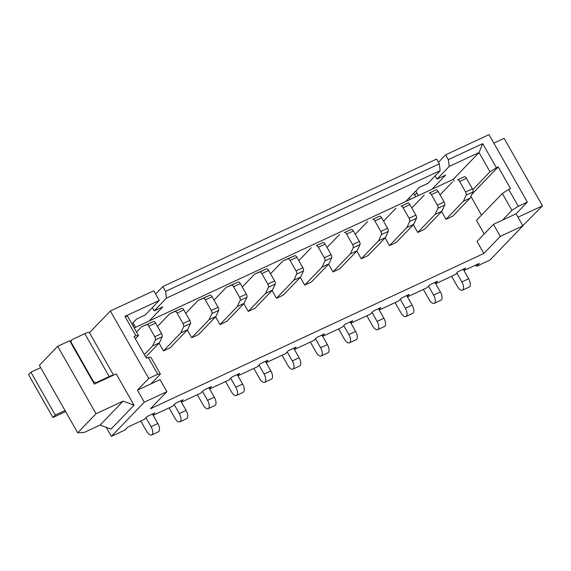 <?xml version="1.0" encoding="UTF-8"?>
<svg xmlns="http://www.w3.org/2000/svg" width="571" height="571" viewBox="0 0 571 571"><rect width="100%" height="100%" fill="white"/><g stroke="black" fill="none" stroke-linecap="round" stroke-linejoin="round"><path stroke-width="0.86" d="M106.256 427.344L111.388 436.372L144.285 402.205L166.889 391.677L150.444 408.765L483.851 253.46L477.013 241.412L493.458 224.332L516.063 213.804L527.34 202.084L489.019 134.628L445.616 154.841L448.356 159.659L482.716 143.656L496.399 167.753L490.004 171.807L472.795 189.679M484.201 233.946L476.471 220.335L502.316 193.49L508.718 189.436L518.297 206.295L511.902 210.356L502.501 220.12M481.503 215.11L470.911 196.46M454.202 181.143L453.203 179.38L431.954 189.272L445.587 175.119L436.993 179.123L435.145 175.868M134.206 327.968L431.954 189.272M180.843 332.843L163.456 350.908L170.237 347.746L187.623 329.688L180.843 332.843L183.634 326.726A2.805 1.285 -115 0 0 183.048 323.579L189.829 320.424A2.805 1.285 65 0 1 190.414 323.571L187.623 329.688M163.456 350.908L159.059 343.171M209.093 319.681L191.706 337.746L198.487 334.585L215.881 316.527L209.093 319.681L211.891 313.565A2.805 1.285 -115 0 0 211.306 310.417L218.086 307.262A2.805 1.285 65 0 1 218.672 310.41L215.881 316.527M191.706 337.746L187.317 330.009M237.35 306.52L219.963 324.585L226.744 321.423L244.131 303.365L237.35 306.52L240.148 300.403A2.805 1.285 -115 0 0 239.563 297.255L246.344 294.101A2.805 1.285 65 0 1 246.929 297.248L244.131 303.365M219.963 324.585L215.567 316.848M265.608 293.358L248.221 311.423L255.001 308.261L272.388 290.204L265.608 293.358L268.406 287.242A2.805 1.285 -115 0 0 267.813 284.094L274.594 280.939A2.805 1.285 65 0 1 275.186 284.087L272.388 290.204M248.221 311.423L243.824 303.686M293.865 280.204L276.478 298.262L283.259 295.1L300.646 277.042L293.865 280.204L296.656 274.08A2.805 1.285 -115 0 0 296.071 270.932L302.851 267.778A2.805 1.285 65 0 1 303.437 270.925L300.646 277.042M276.478 298.262L272.082 290.525M463.395 201.235L446.008 219.293L452.789 216.131L470.176 198.073L463.395 201.235L466.193 195.118A2.805 1.285 -115 0 0 465.601 191.97L472.381 188.808A2.805 1.285 65 0 1 472.974 191.956L470.176 198.073M446.008 219.293L441.611 211.555M435.138 214.396L417.751 232.454L424.531 229.292L441.918 211.234L435.138 214.396L437.936 208.279A2.805 1.285 -115 0 0 437.35 205.132L444.131 201.97A2.805 1.285 65 0 1 444.716 205.117L441.918 211.234M417.751 232.454L413.354 224.717M406.88 227.558L389.493 245.616L396.274 242.454L413.668 224.396L406.88 227.558L409.678 221.441A2.805 1.285 -115 0 0 409.093 218.293L415.874 215.131A2.805 1.285 65 0 1 416.459 218.279L413.668 224.396M389.493 245.616L385.104 237.879M378.63 240.719L361.243 258.777L368.024 255.615L385.411 237.557L378.63 240.719L381.421 234.595A2.805 1.285 -115 0 0 380.836 231.455L387.616 228.293A2.805 1.285 65 0 1 388.201 231.441L385.411 237.557M361.243 258.777L356.846 251.04M350.373 253.881L332.986 271.939L339.766 268.777L357.153 250.719L350.373 253.881L353.171 247.757A2.805 1.285 -115 0 0 352.585 244.609L359.366 241.454A2.805 1.285 65 0 1 359.951 244.602L357.153 250.719M332.986 271.939L328.589 264.202M322.115 267.042L304.728 285.1L311.509 281.938L328.896 263.881L322.115 267.042L324.913 260.918A2.805 1.285 -115 0 0 324.328 257.771L331.109 254.616A2.805 1.285 65 0 1 331.694 257.764L328.896 263.881M304.728 285.1L300.332 277.363M322.465 335.948L324.421 333.914L316.734 337.49L313.914 340.423L294.429 349.495M350.722 322.786L352.678 320.752L344.991 324.328L342.172 327.262L322.686 336.333M378.973 309.625L380.936 307.591L373.248 311.174L370.429 314.1L350.944 323.172M407.23 296.463L409.186 294.429L401.506 298.012L398.686 300.938L379.194 310.017M435.487 283.302L437.443 281.267L429.756 284.85L426.937 287.777L407.451 296.856M463.745 270.14L465.7 268.106L458.013 271.689L455.194 274.615L435.709 283.694M483.851 253.46L500.303 236.373L522.908 225.845L490.011 260.012L476.45 266.329L479.269 263.402L463.966 270.533M111.388 436.372L124.949 430.056L127.768 427.129L144.384 419.385L147.204 416.459L154.891 412.883L152.935 414.91M181.185 401.756L183.148 399.721L175.461 403.297L172.642 406.231L153.156 415.303M209.443 388.594L211.398 386.56L203.719 390.136L200.899 393.069L181.407 402.141M237.7 375.433L239.656 373.398L231.969 376.974L229.149 379.908L209.664 388.979M265.958 362.271L267.913 360.237L260.226 363.813L257.407 366.746L237.921 375.818M294.208 349.109L296.163 347.075L288.483 350.651L285.664 353.585L266.179 362.656M439.313 163.87L440.17 170.643L166.432 298.148L165.576 291.381L439.313 163.87L436.579 159.052L162.842 286.563L155.647 294.029M405.738 201.492L419.364 187.338L427.95 183.334L440.17 170.643M166.432 298.148L154.213 310.838L152.364 307.583M149.174 320.995L162.806 306.841L154.213 310.838M162.842 286.563L165.576 291.381M133 322.772L135.584 327.326M89.476 332.722L110.396 310.988L153.799 290.775L159.273 300.41L145.177 315.049L136.583 319.053L131.901 323.914M152.585 346.005L155.383 339.888A2.805 1.285 -115 0 0 154.791 336.74L161.579 333.585A2.805 1.285 65 0 1 162.164 336.733L159.366 342.85L152.585 346.005L144.32 354.598M159.366 342.85L145.705 357.039M136.519 332.044L141.637 326.733L153.513 321.502A2.805 1.285 65 0 1 155.605 323.079L161.579 333.585M155.605 323.079L148.824 326.234A2.805 1.285 -115 0 0 146.726 324.656L141.637 326.733M148.824 326.234L154.791 336.74M157.51 326.426L169.894 313.572L181.764 308.34A2.805 1.285 65 0 1 183.862 309.917L189.829 320.424M183.862 309.917L177.081 313.072A2.805 1.285 -115 0 0 174.983 311.495L169.894 313.572M177.081 313.072L183.048 323.579M185.768 313.265L198.144 300.41L210.021 295.178A2.805 1.285 65 0 1 212.119 296.756L218.086 307.262M212.119 296.756L205.339 299.911A2.805 1.285 -115 0 0 203.24 298.333L198.144 300.41M205.339 299.911L211.306 310.417M214.025 300.103L226.401 287.249L238.278 282.017A2.805 1.285 65 0 1 240.377 283.594L246.344 294.101M240.377 283.594L233.589 286.749A2.805 1.285 -115 0 0 231.498 285.172L226.401 287.249M233.589 286.749L239.563 297.255M242.275 286.949L254.659 274.087L266.529 268.855A2.805 1.285 65 0 1 268.627 270.433L274.594 280.939M268.627 270.433L261.846 273.595A2.805 1.285 -115 0 0 259.748 272.01L254.659 274.087M261.846 273.595L267.813 284.094M270.533 273.787L282.916 260.926L294.786 255.694A2.805 1.285 65 0 1 296.884 257.271L302.851 267.778M296.884 257.271L290.104 260.433A2.805 1.285 -115 0 0 288.005 258.849L282.916 260.926M290.104 260.433L296.071 270.932M135.348 338.81L138.503 335.534L135.862 335.684L134.057 336.526L146.369 358.21L148.182 357.367L150.823 357.218L160.401 374.084L151.001 383.84L160.044 379.629L166.889 391.677M134.028 405.196L116.234 373.877L94.308 384.09L69.676 340.723L57.692 346.304L96.014 413.761L123.143 401.127L134.028 405.196L111.002 429.114L100.111 425.045L123.143 401.127M57.692 346.304L39.363 365.34L77.685 432.797L96.014 413.761M77.685 432.797L84.294 432.418L100.111 425.045M65.636 411.591L52.91 417.515L28.55 374.633L30.898 372.192L55.259 415.074L65.037 410.52M30.898 372.192L40.669 367.638M52.91 417.515L55.259 415.074M113.558 375.126L89.312 332.443A8.415 1.299 -29.6 0 0 84.815 333.671L72.389 339.459A2.805 2.455 43.9 0 0 71.496 342.921L93.116 380.993A2.805 2.455 43.9 0 0 96.749 382.349L109.182 376.553A8.415 1.299 150.4 0 1 113.422 375.19M144.285 402.205L137.44 390.164L151.001 383.84M110.396 310.988L148.717 378.445L137.44 390.164M148.717 378.445L157.76 374.233L148.182 357.367M160.401 374.084L157.76 374.233M135.862 335.684L124.913 316.413L159.273 300.41M124.913 316.413L127.554 316.263L138.503 335.534M293.708 348.217L299.111 357.739A6.588 3.019 65 0 1 299.689 366.004L292.909 369.166A6.588 3.019 -115 0 0 292.331 360.893L299.111 357.739M287.242 351.943L292.331 360.893M282.095 355.241L287.912 365.483A6.588 3.019 -115 0 0 292.909 369.166M265.451 361.379L270.854 370.9A6.588 3.019 65 0 1 271.432 379.165L264.651 382.327A6.588 3.019 -115 0 0 264.073 374.055L270.854 370.9M258.984 365.105L264.073 374.055M253.838 368.402L259.655 378.644A6.588 3.019 -115 0 0 264.651 382.327M237.193 374.54L242.604 384.062A6.588 3.019 65 0 1 243.175 392.327L236.394 395.489A6.588 3.019 -115 0 0 235.823 387.217L242.604 384.062M230.734 378.266L235.823 387.217M225.588 381.564L231.405 391.806A6.588 3.019 -115 0 0 236.394 395.489M208.943 387.702L214.346 397.223A6.588 3.019 65 0 1 214.917 405.489L208.137 408.65A6.588 3.019 -115 0 0 207.566 400.378L214.346 397.223M202.477 391.421L207.566 400.378M197.33 394.725L203.148 404.967A6.588 3.019 -115 0 0 208.137 408.65M180.686 400.863L186.089 410.385A6.588 3.019 65 0 1 186.667 418.65L179.886 421.812A6.588 3.019 -115 0 0 179.308 413.54L186.089 410.385M174.219 404.582L179.308 413.54M169.073 407.887L174.89 418.129A6.588 3.019 -115 0 0 179.886 421.812M152.428 414.025L157.839 423.546A6.588 3.019 65 0 1 158.41 431.812L151.629 434.974A6.588 3.019 -115 0 0 151.058 426.701L157.839 423.546M145.969 417.744L151.058 426.701M140.816 421.048L146.64 431.291A6.588 3.019 -115 0 0 151.629 434.974M522.815 225.681L542.45 205.817L517.997 217.208M493.858 143.143L504.129 138.353L542.45 205.817M463.238 269.255L468.641 278.769A6.588 3.019 65 0 1 469.219 287.042L462.439 290.196A6.588 3.019 -115 0 0 461.86 281.931L468.641 278.769M456.779 272.974L461.86 281.931M451.625 276.278L457.442 286.521A6.588 3.019 -115 0 0 462.439 290.196M410.199 199.407L410.064 199.165A2.805 1.285 -115 0 1 409.45 197.63M417.087 193.362L414.482 194.575A2.805 1.285 -115 0 0 413.54 193.383M434.981 282.417L440.391 291.931A6.588 3.019 65 0 1 440.962 300.203L434.181 303.358A6.588 3.019 -115 0 0 433.61 295.093L440.391 291.931M428.521 286.135L433.61 295.093M423.375 289.44L429.192 299.675A6.588 3.019 -115 0 0 434.181 303.358M406.73 295.578L412.134 305.092A6.588 3.019 65 0 1 412.712 313.365L405.924 316.52A6.588 3.019 -115 0 0 405.353 308.254L412.134 305.092M400.264 299.297L405.353 308.254M395.118 302.601L400.935 312.837A6.588 3.019 -115 0 0 405.924 316.52M378.473 308.74L383.876 318.254A6.588 3.019 65 0 1 384.454 326.526L377.674 329.681A6.588 3.019 -115 0 0 377.096 321.416L383.876 318.254M372.007 312.458L377.096 321.416M366.86 315.763L372.677 325.998A6.588 3.019 -115 0 0 377.674 329.681M350.216 321.901L355.626 331.416A6.588 3.019 65 0 1 356.197 339.681L349.416 342.843A6.588 3.019 -115 0 0 348.845 334.577L355.626 331.416M343.756 325.62L348.845 334.577M338.61 328.917L344.427 339.16A6.588 3.019 -115 0 0 349.416 342.843M321.958 335.056L327.369 344.577A6.588 3.019 65 0 1 327.94 352.842L321.159 356.004A6.588 3.019 -115 0 0 320.588 347.739L327.369 344.577M315.499 338.781L320.588 347.739M310.353 342.079L316.17 352.321A6.588 3.019 -115 0 0 321.159 356.004M325.142 244.11L318.361 247.272A2.805 1.285 -115 0 0 316.263 245.694L323.043 242.532A2.805 1.285 65 0 1 325.142 244.11L331.109 254.616M318.361 247.272L324.328 257.771M353.392 230.948L346.611 234.11A2.805 1.285 -115 0 0 344.513 232.533L351.301 229.371A2.805 1.285 65 0 1 353.392 230.948L359.366 241.454M346.611 234.11L352.585 244.609M381.649 217.787L374.869 220.948A2.805 1.285 -115 0 0 372.77 219.371L379.551 216.209A2.805 1.285 65 0 1 381.649 217.787L387.616 228.293M374.869 220.948L380.836 231.455M409.907 204.625L403.126 207.787A2.805 1.285 -115 0 0 401.028 206.21L407.808 203.048A2.805 1.285 65 0 1 409.907 204.625L415.874 215.131M403.126 207.787L409.093 218.293M438.164 191.463L431.383 194.625A2.805 1.285 -115 0 0 429.285 193.048L436.066 189.886A2.805 1.285 65 0 1 438.164 191.463L444.131 201.97M431.383 194.625L437.35 205.132M466.414 178.302L459.634 181.464A2.805 1.285 -115 0 0 457.535 179.886L464.316 176.725A2.805 1.285 65 0 1 466.414 178.302L472.381 188.808M459.634 181.464L465.601 191.97M482.716 143.656L479.048 152.536L449.213 166.432L448.356 159.659M418.365 195.603L415.781 191.057M445.616 154.841L438.428 162.314M449.213 166.432L436.993 179.123M453.203 179.38L479.048 152.536L490.004 171.807M502.316 193.49L511.902 210.356M518.297 206.295L527.34 202.084M508.718 189.436L510.524 188.594L498.212 166.91L496.399 167.753M414.482 194.575L415.759 196.824M298.79 260.626L311.166 247.764M327.047 247.464L339.424 234.602M355.298 234.303L367.681 221.441M383.555 221.141L395.931 208.279M411.812 207.98L424.189 195.118M440.063 194.818L452.446 181.956M498.212 166.91L471.96 194.169M500.303 236.373L493.458 224.332M522.908 225.845L516.063 213.804M476.45 266.329L475.722 265.051M155.383 339.888L162.164 336.733M153.513 321.502L146.726 324.656M183.634 326.726L190.414 323.571M181.764 308.34L174.983 311.495M211.891 313.565L218.672 310.41M210.021 295.178L203.24 298.333M240.148 300.403L246.929 297.248M238.278 282.017L231.498 285.172M268.406 287.242L275.186 284.087M266.529 268.855L259.748 272.01M296.656 274.08L303.437 270.925M294.786 255.694L288.005 258.849M96.749 382.349L95.685 383.448M93.116 380.993L92.759 381.364M84.815 333.671L109.182 376.553M71.132 343.299L71.496 342.921M134.313 325.077L132.929 325.72M324.913 260.918L331.694 257.764M323.043 242.532L316.263 245.694M353.171 247.757L359.951 244.602M351.301 229.371L344.513 232.533M381.421 234.595L388.201 231.441M379.551 216.209L372.77 219.371M409.678 221.441L416.459 218.279M407.808 203.048L401.028 206.21M437.936 208.279L444.716 205.117M436.066 189.886L429.285 193.048M466.193 195.118L472.974 191.956M464.316 176.725L457.535 179.886M70.154 341.565L71.732 339.923M133.164 323.058L132.379 323.422M415.945 191.335L415.16 191.706"/></g></svg>
